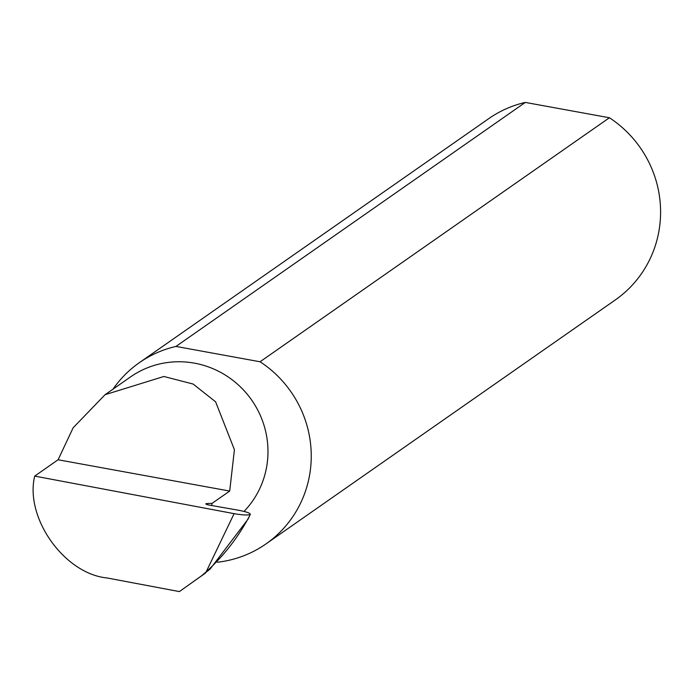 <?xml version="1.0" encoding="UTF-8"?>
<svg xmlns="http://www.w3.org/2000/svg" width="694" height="694" viewBox="0 0 694 694"><rect width="100%" height="100%" fill="white"/><g stroke="black" fill="none" stroke-linecap="round" stroke-linejoin="round"><path stroke-width="1.04" d="M206.222 571.752L234.095 513.655L34.7 476.101L58.088 459.766L73.156 427.764L105.08 394.695L163.879 376.478L193.14 384.051L215.617 401.826L234.416 449.703L229.697 491.057L212.069 503.367L206.907 503.566A4.424 0.711 8.8 0 0 205.84 503.853A4.424 0.711 8.8 0 0 209.536 505.137L238.736 510.29C246.804 511.851 250.638 513.256 250.248 514.506L249.554 515.937C238.137 537.408 223.694 556.015 206.222 571.752L201.529 575.812L210.065 569.115L247.984 519.242L249.554 515.937M105.08 394.695L130.524 376.92A88.398 86.065 55.1 0 1 226.634 375.922A88.398 86.065 55.1 0 1 266.947 465.032A88.398 86.065 55.1 0 1 244.028 511.409M217.343 562.244A110.554 107.631 -124.9 0 0 265.949 543.94L615.3 299.938A110.554 107.631 -124.9 0 0 659.3 228.873A110.554 107.631 -124.9 0 0 609.41 117.754L525.297 102.417A110.554 107.631 -124.9 0 0 488.689 118.674L139.347 362.676A110.554 107.631 -124.9 0 0 113.053 389.126M525.297 102.417L175.955 346.427A110.554 107.631 -124.9 0 0 139.347 362.676M265.949 543.94A110.554 107.631 -124.9 0 0 309.958 472.874A110.554 107.631 -124.9 0 0 260.059 361.765L609.41 117.754M34.7 476.101C24.568 517.845 64.421 573.877 107.154 577.981L179.382 591.583L201.529 575.812M179.382 591.583L205.554 573.001M234.095 513.655C242.301 515.061 247.68 515.338 250.248 514.506L247.984 519.242M58.088 459.766L229.697 491.057M175.955 346.427L260.059 361.765M211.705 505.518L212.069 503.367M206.769 504.451L206.907 503.566"/></g></svg>
